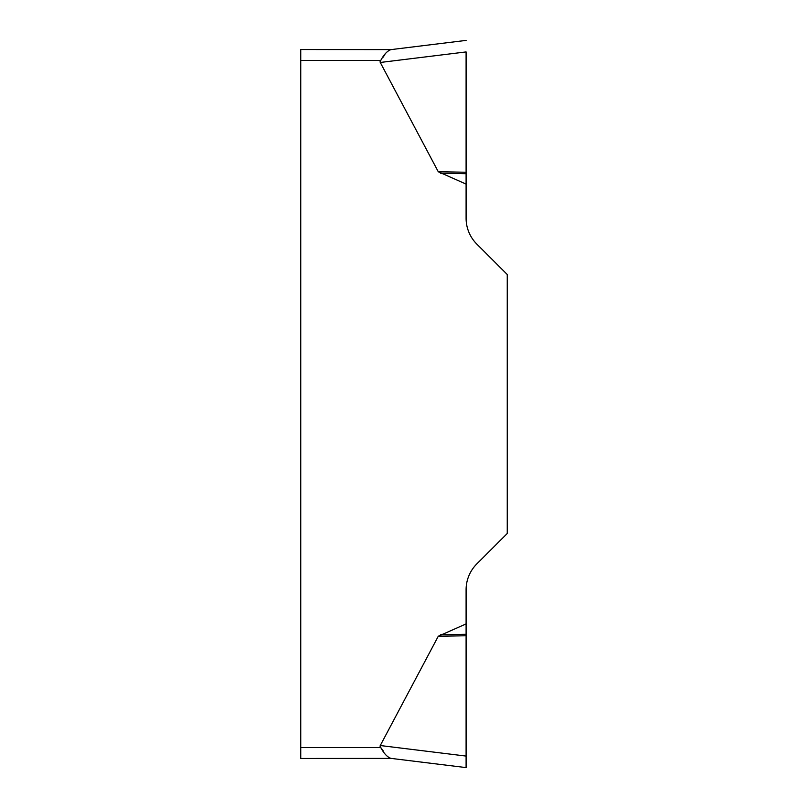 <?xml version="1.0" encoding="UTF-8"?>
<svg xmlns="http://www.w3.org/2000/svg" width="808" height="808" viewBox="0 0 808 808"><rect width="100%" height="100%" fill="white"/><g stroke="black" fill="none" stroke-linecap="round" stroke-linejoin="round"><path stroke-width="1.21" d="M300.748 758.47L300.748 747.511L380.74 747.511A95.102 10.958 -173 0 1 380.265 745.531A95.102 10.958 -173 0 0 380.74 747.511C383.982 753.591 387.416 757.217 391.032 758.389L300.748 758.47L391.032 758.389L466.095 767.6L466.095 756.076L466.095 767.6L391.032 758.389M438.279 636.25L466.095 623.897L466.095 756.076L380.265 745.531L438.279 636.25L466.095 635.765M466.095 51.995L466.095 218.231A36.522 36.522 0 0 0 476.791 244.056L507.252 274.518L507.252 533.482L476.791 563.944A36.522 36.522 0 0 0 466.095 589.769L466.095 623.897M466.095 184.103L438.279 171.751L380.265 62.468A95.102 10.958 173 0 1 380.74 60.489L300.748 60.489L300.748 49.53L391.032 49.611C387.416 50.783 383.982 54.409 380.74 60.489M300.748 747.511L300.748 60.489M390.971 758.379L388.406 757.51M383.194 750.854L380.77 747.552M383.194 57.146L384.931 54.358M466.095 173.7L440.461 173.255M466.095 172.235L438.279 171.751M391.032 49.611L466.095 40.4L391.032 49.611M466.095 634.3L440.461 634.745M466.095 51.924L380.265 62.468"/></g></svg>
